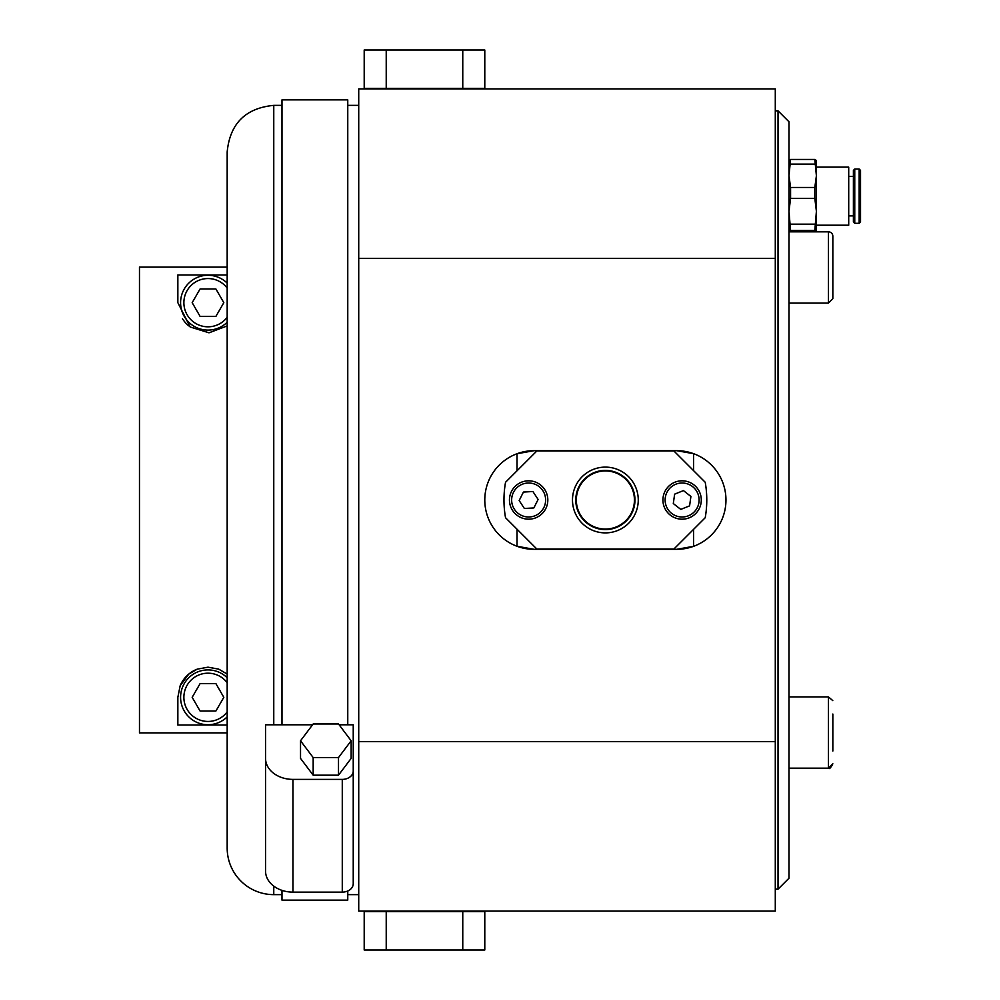 <?xml version="1.0" encoding="UTF-8"?>
<svg xmlns="http://www.w3.org/2000/svg" width="1000" height="1000" viewBox="0 0 1000 1000"><rect width="100%" height="100%" fill="white"/><g stroke="black" fill="none" stroke-linecap="round" stroke-linejoin="round"><path stroke-width="1.5" d="M517.013 529.212L517.013 546.263L534.125 549.325A49.325 49.325 0 0 1 484.787 500A49.325 49.325 0 0 1 534.125 450.675L676.625 450.675L693.575 453.675L693.575 470.625M693.575 529.375L693.575 546.325L676.625 549.325L534.125 549.325M517.013 470.788L517.013 453.738L534.125 450.675M505.538 517.737L536.862 549.05L673.888 549.05L705.212 517.737A101.4 101.4 0 0 0 705.212 482.262L673.888 450.95L536.862 450.95L505.538 482.262A101.4 101.4 0 0 0 505.538 517.737M676.625 450.675A49.325 49.325 0 0 1 725.962 500A49.325 49.325 0 0 1 676.625 549.325M775.288 258.337L775.288 88.912L358.725 88.912L358.725 258.337L775.288 258.337L775.288 911.087L358.725 911.087L358.725 258.337M775.288 741.663L358.725 741.663M832.837 298.7L832.837 236.213A4.387 4.387 0 0 0 828.45 231.825L828.45 303.087L832.837 298.7L828.45 303.087L788.988 303.087M832.837 248.463L832.837 286.438M832.837 751.05L832.837 714.038M788.988 500L788.988 121.8L778.025 110.838L778.025 889.163L788.988 878.2L788.988 500M860.525 212.613L860.525 179.725M828.45 231.825L788.988 231.825L790.575 230.45L788.988 211.275L790.575 198.388L790.575 187.463L788.988 175.775L790.575 159.45L788.988 160.675M814.812 230.45L816.4 231.663L816.4 211.275L814.812 230.45L790.575 230.45M816.4 160.675L814.812 159.45L816.4 175.775L816.325 160.413M816.4 175.775L814.812 187.463L814.812 198.388L816.4 211.275L816.4 175.775M814.812 159.45L790.575 159.45M790.575 164.1L814.812 164.1M814.812 187.463L790.575 187.463M790.575 198.388L814.812 198.388M814.812 224.175L790.575 224.175M816.4 167.113L848.713 167.113L848.713 225.212L816.4 225.212L816.4 211.275M854.75 223.3L854.75 169.037L853.4 170.387L853.4 221.938L854.75 223.3L859.163 223.3L860.525 221.938L860.525 170.387L859.163 169.037L859.163 223.3M605.375 532.888A32.887 32.887 0 0 0 638.263 500A32.887 32.887 0 0 0 605.375 467.113A32.887 32.887 0 0 0 572.487 500A32.887 32.887 0 0 0 605.375 532.888M605.375 529.6A29.6 29.6 0 0 0 634.975 500A29.6 29.6 0 0 0 605.375 470.4A29.6 29.6 0 0 0 575.775 500A29.6 29.6 0 0 0 605.375 529.6M605.375 529.05A29.05 29.05 0 0 0 634.425 500A29.05 29.05 0 0 0 605.375 470.95A29.05 29.05 0 0 0 576.325 500A29.05 29.05 0 0 0 605.375 529.05M527.537 480.85A19.188 19.188 0 0 1 547.788 498.9A19.188 19.188 0 0 1 529.738 519.15A19.188 19.188 0 0 0 547.788 498.9A19.188 19.188 0 0 0 527.537 480.85A19.188 19.188 0 0 0 509.487 501.1A19.188 19.188 0 0 0 529.738 519.15M701.1 502.688A19.188 19.188 0 0 0 684.8 481A19.188 19.188 0 0 0 663.112 497.312A19.188 19.188 0 0 0 679.412 519A19.188 19.188 0 0 0 701.1 502.688M690.913 496.45L689.587 505.85L680.775 509.4L673.3 503.55L674.638 494.15L683.438 490.6L690.913 496.45M533.85 507.938L524.375 508.488L519.163 500.55L523.425 492.062L532.9 491.512L538.112 499.45L533.85 507.938M273.762 886.125L273.762 894.638A46.588 46.588 0 0 1 227.175 848.05L227.175 151.95C229.938 123.65 245.475 108.125 273.762 105.363L273.762 724.8M227.175 677.75A27.4 27.4 0 0 0 180.588 697.325A27.4 27.4 0 0 0 227.175 716.888M215.9 711.025L200.087 711.025L192.175 697.325L200.087 683.612L215.9 683.612L223.812 697.325L215.9 711.025M207.987 724.725A27.4 27.4 0 0 1 180.588 697.325A27.4 27.4 0 0 1 207.987 669.912M227.175 283.113A27.4 27.4 0 0 0 180.588 302.675A27.4 27.4 0 0 0 227.175 322.25M215.9 316.388L200.087 316.388L192.175 302.675L200.087 288.975L215.9 288.975L223.812 302.675L215.9 316.388M188.713 325.85A30.15 30.15 0 0 1 182.45 318.688M227.175 325.938L209 332.812L190.15 326.975L177.85 302.675L177.85 274.988L227.175 274.988M227.175 725.013L177.85 725.013L177.85 697.325L180.162 685.725L188.713 674.15L197.25 669.15L207.987 667.175L218.738 669.15L227.175 674.062M180.162 685.725A30.15 30.15 0 0 1 197.25 669.15M139.475 267.113L227.175 267.113L139.475 267.113L139.475 732.887L227.175 732.887M462.762 911.637L462.762 950L484.787 950L484.787 911.637L364.2 911.637L364.2 950L386.225 950L386.225 911.637M462.762 950L386.225 950M386.225 88.362L386.225 50L364.2 50L364.2 88.362L484.787 88.362L484.787 50L462.762 50L462.762 88.362M386.225 50L462.762 50M292.95 779.388A27.4 21 180 0 1 265.55 758.388L265.55 871.137A27.4 21 -0 0 0 292.95 892.125L292.95 779.388L342.275 779.388L342.275 892.125A10.962 8.4 -0 0 0 353.237 883.725L353.237 724.8L339.113 724.8M312.562 724.8L265.55 724.8L265.55 758.388M351.15 740.775L351.15 758.388L338.5 775.188L313.175 775.188L300.525 758.388L300.525 740.775L313.175 757.575L338.5 757.575L351.15 740.775L338.5 723.975L313.175 723.975L300.525 740.775M313.175 775.188L313.175 757.575M338.5 775.188L338.5 757.575M342.275 892.125L292.95 892.125M353.237 770.987A10.962 8.4 180 0 1 342.275 779.388M281.988 724.8L281.988 99.875L347.762 99.875L347.762 724.8M347.762 891L347.762 900.125L281.988 900.125L281.988 890.375M788.988 696.912L828.45 696.912L832.788 700.6L828.45 696.912L828.45 768.175L832.837 763.787C830.75 767.925 829.287 769.388 828.45 768.175L788.988 768.175M679.725 516.825A16.988 16.988 0 0 1 665.288 497.612A16.988 16.988 0 0 1 684.5 483.175A16.988 16.988 0 0 1 698.938 502.388A16.988 16.988 0 0 1 679.725 516.825M511.675 500.975A16.988 16.988 0 0 1 527.663 483.038A16.988 16.988 0 0 1 545.6 499.025A16.988 16.988 0 0 1 529.612 516.962A16.988 16.988 0 0 1 511.675 500.975M227.175 711.938A24.112 24.112 0 0 1 183.875 697.325A24.112 24.112 0 0 1 227.175 682.7M227.175 317.3A24.112 24.112 0 0 1 183.875 302.675A24.112 24.112 0 0 1 227.175 288.062M273.762 894.638L281.988 894.638M775.288 889.163L778.025 889.163M775.288 110.838L778.025 110.838M848.713 215.9L853.4 215.9M848.713 176.438L853.4 176.438M854.75 169.037L859.163 169.037M273.762 105.363L281.988 105.363M347.762 894.638L358.725 894.638M347.762 105.363L358.725 105.363"/></g></svg>
